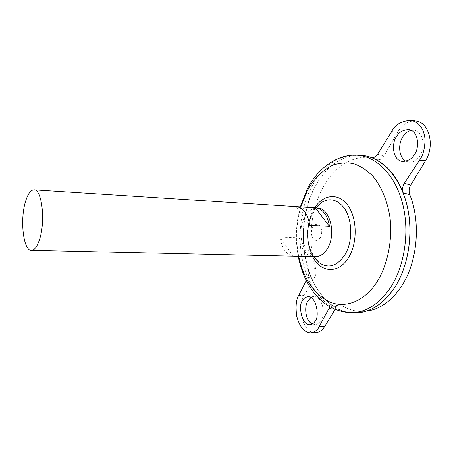 <?xml version="1.0" encoding="UTF-8"?>
<svg xmlns="http://www.w3.org/2000/svg" width="453" height="453" viewBox="0 0 453 453"><rect width="100%" height="100%" fill="white"/><g stroke="black" fill="none" stroke-linecap="round" stroke-linejoin="round"><path stroke-width="0.34" stroke-dasharray="2.27 1.7" d="M411.358 130.362L414.065 130.311C422.485 130.996 426.239 146.008 420.18 155.396C417.071 160.226 413.351 162.491 409.014 162.191L405.933 161.223M312.349 323.952L315.033 324.512C317.355 324.382 319.325 323.017 320.939 320.424C326.324 312.281 321.443 295.905 314.014 296.619L310.979 297.536M320.39 237.565C318.04 241.024 315.605 241.364 313.097 238.572C311.013 235.073 310.883 231.29 312.717 227.219C315.011 223.731 317.434 223.352 319.994 226.075C322.145 229.603 322.276 233.431 320.39 237.565M315.452 256.704C302.853 257.066 296.2 231.647 304.62 217.117C308.057 210.962 312.366 207.927 317.553 208.012M299.207 237.808L280.011 237.078C281.675 248.187 286.053 254.546 293.153 256.16L312.615 256.596C305.39 255.005 300.922 248.742 299.207 237.808L312.615 256.596M359.274 155.181L362.547 155.402C381.369 157.44 399.467 176.041 406.658 203.969C413.844 231.862 408.759 265.968 394.506 287.74C383.329 304.037 370.401 312.457 355.735 313L352.451 312.938M351.205 312.836C330.82 310.628 313.861 291.109 306.941 265.566C300.09 239.914 303.136 209.428 315.005 186.8C325.611 167.174 339.761 156.636 357.462 155.169M359.206 155.181L362.559 155.402C381.381 157.44 399.484 176.041 406.669 203.969C413.861 231.862 408.77 265.968 394.518 287.74C383.34 304.037 370.412 312.457 355.747 312.995L352.383 312.932M351.296 312.842C330.894 310.679 313.901 291.171 306.97 265.617C300.096 239.954 303.142 209.445 315.016 186.8C325.594 167.191 339.727 156.653 357.411 155.169M350.594 312.785C308.034 308.453 289.382 231.891 314.999 186.795C325.747 166.942 340.084 156.398 358.023 155.175M313.686 256.664C306.143 245.232 305.843 225.118 312.949 212.315L315.798 207.899M360.407 312.587L367.576 311.03C358.442 312.327 349.863 310.509 341.851 305.577L339.552 305.022L336.33 307.361L332.168 307.983M350.645 312.791C308.057 308.499 289.382 231.908 315.011 186.795C325.781 166.908 340.146 156.37 358.113 155.175M306.262 280.549L307.757 277.598L314.914 276.687C316.211 274.201 316.454 271.466 315.645 268.482C307.519 242.893 310.214 211.075 322.621 188.125C334.099 166.37 354.325 153.403 374.178 158.386L378.045 159.541C380.299 159.943 382.253 158.816 383.901 156.149L397.541 132.316C402.49 124.179 408.651 120.43 416.018 121.076M315.645 268.482L308.148 269.354C309.037 272.332 308.901 275.079 307.757 277.598M330.209 306.93L331.964 306.149L334.184 306.743C322.525 298.64 313.844 286.177 308.148 269.354M334.184 306.743L341.851 305.577M371.488 157.525L377.672 159.428M359.863 155.181L362.559 155.385M314.478 257.836L313.912 257.01M314.914 276.687L304.201 295.407C296.064 308.323 303.578 333.804 315.628 332.621M335.124 309.348L336.33 307.361M296.205 206.642L296.494 206.664M293.153 256.16L280.011 237.078M309.829 225.435L295.917 206.625M349.444 312.689C328.765 311.528 311.239 292.276 303.986 266.54C296.794 240.702 299.722 209.671 311.692 186.727C321.879 167.74 335.458 157.236 352.428 155.22M298.686 256.324C295.498 239.694 296.211 223.233 300.82 206.942M312.621 256.636C305.696 243.737 306.002 223.51 313.289 210.288L314.727 207.831M298.697 295.469L304.201 295.407M383.901 156.149L377.649 154.19M391.715 131.506L397.541 132.316M408.759 129.552L414.065 130.311M308.029 296.687L314.014 296.619M300.328 206.908C295.883 223.216 295.169 239.682 298.193 256.313M315.594 207.887L313.408 211.251C306.013 223.873 306.098 245.249 313.487 256.658M316.381 207.933C306.149 222.123 304.727 237.146 312.111 253.006L314.274 256.675M374.178 158.386L367.168 156.211M309.886 324.693L315.033 324.512M402.581 161.466L409.014 162.191M371.534 157.536L378.045 159.541M331.964 306.149L339.552 305.022"/><path stroke-width="0.68" d="M405.933 161.223C399.325 157.944 397.564 145.458 402.485 137.355C404.84 133.42 407.796 131.087 411.358 130.362M414.269 154.688C418.736 150.877 420.118 131.217 408.759 129.552C402.745 129.983 398.708 132.321 396.641 136.568C392.241 140.441 391.098 160.102 402.581 161.466C408.266 161.002 412.162 158.743 414.269 154.688M310.979 297.536L307.87 300.894C303.521 307.864 306.092 321.415 312.349 323.952M302.349 300.979C303.3 298.635 305.192 297.202 308.029 296.687C316.913 296.137 319.331 317.972 315.345 320.605C314.376 322.825 312.559 324.189 309.886 324.693C301.002 325.424 298.436 303.708 302.349 300.979M296.494 206.664L317.553 208.012C329.761 207.768 336.568 233.776 327.638 248.182C324.263 253.833 320.197 256.675 315.452 256.704L31.416 250.345C23.318 250.9 19.785 219.745 25.51 201.568C27.854 193.839 30.696 189.926 34.032 189.824C41.914 188.992 45.708 221.353 39.519 239.546C37.174 246.653 34.473 250.254 31.416 250.345M352.451 312.938L351.205 312.836M352.383 312.932L351.296 312.842M357.411 155.169L359.886 155.181C379.155 155.821 398.266 173.748 406.148 202.01C414.042 230.226 409.127 265.452 394.512 287.751C382.508 305.118 368.691 313.527 353.063 312.989L350.594 312.785M315.798 207.899L321.755 202.321C329.439 197.825 336.579 199.314 343.187 206.789C352.411 217.593 353.351 241.098 344.993 254.631C337.134 266.245 328.521 268.946 319.144 262.734L314.478 257.836M316.381 207.933L321.755 202.321L315.594 207.887M409.789 194.643L403.198 192.853C402.122 189.581 402.519 186.387 404.382 183.278L419.557 160.124C423 155.696 424.829 148.765 425.039 139.326C423.951 128.782 419.285 122.452 411.047 120.322L416.018 121.076C429.24 122.208 435.146 146.03 425.48 160.804L410.701 185.101C408.985 188.176 408.68 191.359 409.789 194.643C421.211 222.882 417.389 262.882 401.205 286.738C391.573 300.843 380.367 308.94 367.576 311.03M362.559 155.385L367.168 156.211C385.107 160.549 401.466 180.118 407.502 207.4C413.51 234.66 408.17 266.874 394.523 287.751C384.739 302.202 373.368 310.481 360.407 312.587L350.645 312.791M411.047 120.322C401.398 120.985 394.954 124.717 391.715 131.506L377.649 154.19C375.882 156.834 373.844 157.95 371.534 157.536L371.12 157.412C385.095 162.633 395.786 174.445 403.198 192.853M371.12 157.412L371.488 157.525M357.462 155.169L359.863 155.181M313.912 257.01L313.686 256.664M358.023 155.175L359.274 155.181M358.113 155.175L359.206 155.181M332.168 307.983L329.003 308.459L319.223 326.466C317.689 329.914 314.846 332.038 310.707 332.83L315.628 332.621C319.229 332.4 322.304 330.277 324.841 326.251L335.124 309.348M315.645 207.887C322.921 208.98 327.547 215.152 329.529 226.398L309.829 225.435C307.893 213.997 303.357 207.734 296.205 206.642L34.032 189.824M329.529 226.398L315.356 207.876M310.707 332.83C304.212 332.44 299.524 326.811 296.641 315.951C295.498 306.103 296.183 299.274 298.697 295.469L306.262 280.549M329.003 308.459L330.209 306.93M352.428 155.22L356.256 155.164C375.384 155.798 394.337 173.697 402.151 201.902C409.976 230.062 405.09 265.22 390.582 287.479C378.663 304.818 364.954 313.221 349.444 312.689L353.063 312.989M300.82 206.942L307.287 190.764C313.963 178.799 322.366 170.311 332.502 165.311C339.342 162.904 346.302 162.327 353.374 163.573C360.362 165.934 366.879 170.152 372.927 176.234C381.454 186.585 387.519 201.126 390.044 217.819C392.547 240.43 387.677 264.371 377.321 281.455C364.925 300.973 346.347 308.374 330.735 302.394C314.433 294.931 303.753 279.575 298.686 256.324M314.727 207.831C323.182 194.348 338.3 192.395 347.661 205.135C357.14 217.683 357.751 242.372 348.85 257.094C339.003 274.342 320.628 273.04 312.621 256.636M319.223 326.466L324.841 326.251M404.382 183.278L410.701 185.101M419.557 160.124L425.48 160.804M359.886 155.181L356.256 155.164C336.511 154.246 316.924 169.275 307.106 189.422L300.328 206.908M298.193 256.313C299.161 261.817 302.157 272.066 305.939 279.897C312.259 291.641 316.624 296.126 320.701 299.988C328.833 307.502 338.414 311.738 349.444 312.689M314.274 256.675L319.144 262.734L313.487 256.658"/></g></svg>
